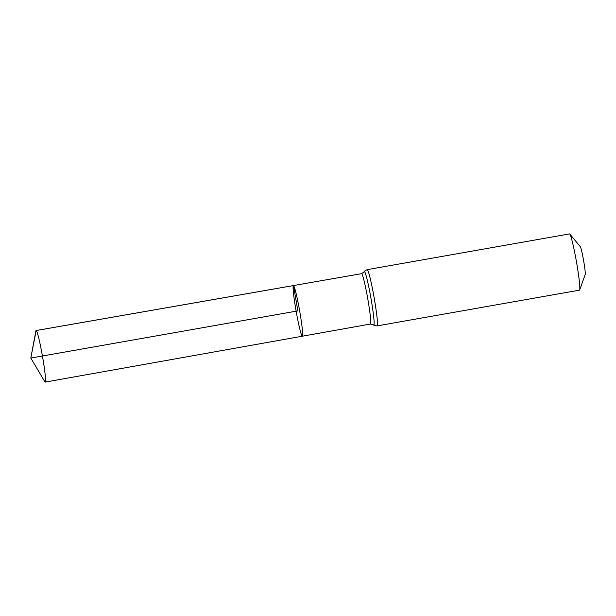 <?xml version="1.0" encoding="UTF-8"?>
<svg xmlns="http://www.w3.org/2000/svg" width="616" height="616" viewBox="0 0 616 616"><rect width="100%" height="100%" fill="white"/><g stroke="black" fill="none" stroke-linecap="round" stroke-linejoin="round"><path stroke-width="0.92" d="M579.679 289.92A28.559 1.94 -100 0 0 576.437 261.692A28.559 1.94 -100 0 0 569.815 234.065L580.264 246.616A14.276 0.97 -100 0 1 583.575 260.429A14.276 0.97 -100 0 1 585.2 274.543L579.679 289.92A28.559 1.94 -100 0 1 579.487 290.151L377.146 325.887C374.728 325.656 373.558 325.333 373.642 324.901L370.462 324.047A25.579 1.74 -100 0 0 367.791 298.922A25.579 1.74 -100 0 0 361.615 273.666A25.579 1.74 -100 0 0 361.561 273.666L293.401 285.57A25.71 1.748 80 0 1 293.455 285.578A25.71 1.748 80 0 1 299.661 310.957A25.71 1.748 80 0 1 302.34 336.205A25.71 1.748 80 0 1 296.15 311.195A25.71 1.748 80 0 1 293.401 285.57A25.71 1.748 80 0 1 293.455 285.578A25.71 1.748 80 0 1 299.661 310.957A25.71 1.748 80 0 1 302.34 336.205L45.23 382.089A26.18 1.779 80 0 1 45.176 382.089A26.18 1.779 80 0 1 44.845 381.735L30.8 358.058L297.875 310.887L293.455 285.578L36.182 330.538L30.8 358.058L35.882 331A26.18 1.779 80 0 1 36.128 330.53A26.18 1.779 80 0 1 36.182 330.538A26.18 1.779 80 0 1 42.496 356.387A26.18 1.779 80 0 1 45.23 382.089M569.815 234.065A28.559 1.94 -100 0 0 569.615 233.911A28.559 1.94 -100 0 0 569.554 233.911L367.213 269.639C365.019 270.686 364.033 271.394 364.256 271.772L361.561 273.666M377.146 325.887A28.559 1.94 -100 0 0 374.166 297.844A28.559 1.94 -100 0 0 367.275 269.646A28.559 1.94 -100 0 0 367.213 269.639M373.642 324.901A27.073 1.84 -100 0 0 371.179 299.499A27.073 1.84 -100 0 0 364.449 271.656A27.073 1.84 -100 0 0 364.256 271.772M370.462 324.047L302.34 336.205M293.401 285.57L36.128 330.53"/></g></svg>
